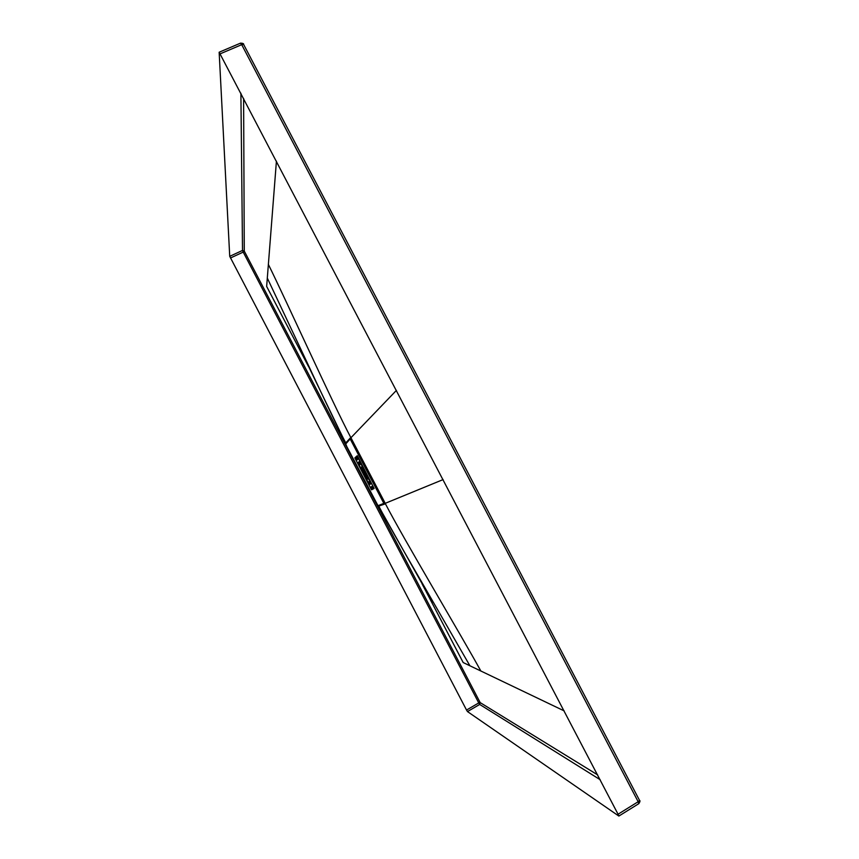 <?xml version="1.0" encoding="UTF-8"?>
<svg xmlns="http://www.w3.org/2000/svg" width="859" height="859" viewBox="0 0 859 859"><rect width="100%" height="100%" fill="white"/><g stroke="black" fill="none" stroke-linecap="round" stroke-linejoin="round"><path stroke-width="1.29" d="M350.182 438.928L345.748 443.974L346.832 446.605L377.992 505.693L383.855 503.363L350.182 438.928M372.495 489.329L371.217 486.881L372.591 486.097L373.88 488.578L371.764 489.727L370.476 487.257L372.57 486.065M357.097 459.866L355.776 457.342L356.979 456.236M370.358 484.1L369.52 481.405M360.104 464.472L359.287 461.82M357.086 455.85L374.116 488.449L357.333 455.721M367.061 479.59L360.952 467.317L367.061 479.59M369.413 484.659L357.945 462.711L369.413 484.659M356.464 460.435L355.046 457.718L356.882 456.032L358.321 458.792L356.464 460.435M371.528 489.845L354.842 457.901L371.528 489.845M367.963 479L361.811 466.641L367.963 479M368.35 482.06L369.499 481.351L370.798 483.842L369.649 484.53L368.35 482.06L369.091 481.674M359.449 465.009L358.16 462.539L359.202 461.648L360.501 464.15L359.449 465.009M371.034 483.703L359.62 461.294L371.034 483.703M370.476 487.257L371.217 486.881M355.046 457.718L355.776 457.342M358.16 462.539L358.901 462.153M618.77 816.007L467.479 711.574L466.534 710.049L229.729 256.336L219.152 52.227L618.931 815.91M600.183 779.714L479.698 704.444L480.084 702.426L478.753 702.92L479.698 704.444L467.479 711.574M638.699 803.616L638.162 801.726L639.525 800.384L243.602 44.41L241.701 44.679L638.162 801.726L618.201 814.139M308.445 366.396L266.655 286.434L268.373 264.432C285.757 299.437 332.497 402.968 350.912 437.757L396.418 390.394M378.765 506.048C384.918 518.138 400.026 544.831 424.067 586.16L469.905 665.768L463.184 662.547L422.123 583.959M469.905 665.768L564.159 710.887M276.426 161.127L268.373 264.432M466.534 710.049L478.753 702.92L243.215 252.095L244.364 251.257L480.084 702.426M244.364 251.257L242.506 250.431L243.215 252.095L230.459 258.001M345.833 443.373L350.622 437.65L345.876 442.804M350.515 437.456L350.461 438.069M350.74 437.542L350.687 438.487L350.579 437.693M350.987 437.897L384.252 501.452L383.737 501.71L384.531 501.978L384.585 503.524L385.304 503.761L384.51 503.632L385.304 503.761M384.027 502.236L384.574 503.599L378.4 506.026L384.521 503.621M383.737 501.71L351.428 439.872L351.363 438.53M385.294 503.868L378.808 506.069M350.322 438.197L345.715 443.469M384.811 502.526L385.272 503.621M345.919 443.19C339.509 431.207 326.259 403.644 306.169 360.522L267.31 278.069M443.104 479.59L385.186 503.353C403.215 538.314 461.841 636.358 480.868 671.019M378.647 505.811L379.989 504.899M350.751 438.627L350.193 438.917L350.751 438.627M383.855 503.363L384.424 503.063L383.855 503.363M220.258 53.795L241.701 44.679L240.531 43.283M597.671 774.904L480.213 702.63M243.612 98.431L244.267 251.032M229.729 256.336L242.506 250.431L240.896 93.244M384.95 502.837L384.188 501.484M351.653 439.067L351.191 438.23M378.948 506.241L378.357 506.048M385.176 503.353L384.499 503.224M379.044 506.305L378.411 506.026M618.899 816.039L638.849 803.637C640.084 801.662 640.309 800.577 639.525 800.384L243.602 44.41C243.924 43.691 242.914 43.261 240.595 43.111L219.152 52.227M301.262 351.31L345.78 443.394M378.497 506.015L432.442 602.105M372.752 489.19L371.464 486.731M357.323 459.662L356.002 457.128"/></g></svg>
